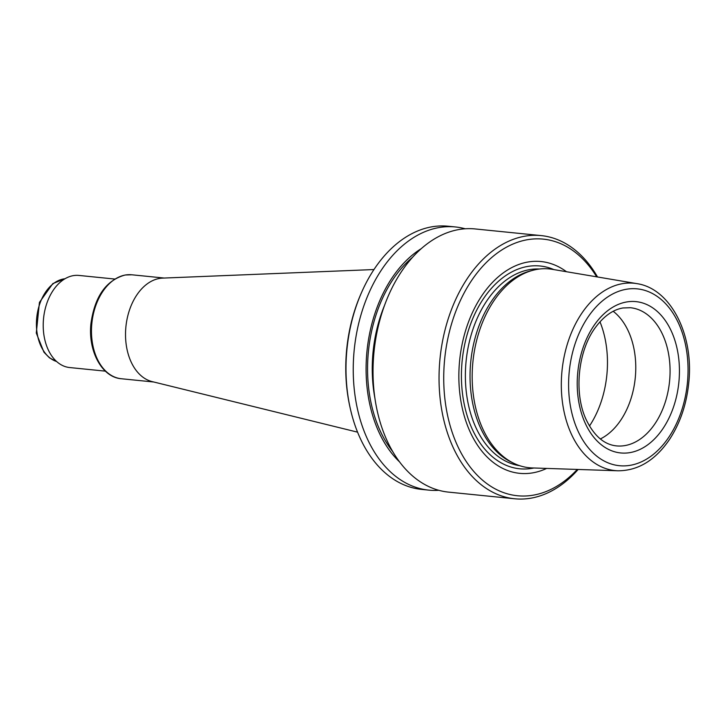 <?xml version="1.0" encoding="UTF-8"?>
<svg xmlns="http://www.w3.org/2000/svg" width="725" height="725" viewBox="0 0 725 725"><rect width="100%" height="100%" fill="white"/><g stroke="black" fill="none" stroke-linecap="round" stroke-linejoin="round"><path stroke-width="1.09" d="M465.178 228.783A132.258 88.323 95.8 0 0 455.363 226.952L448.123 226.227A132.258 88.323 95.8 0 0 432.354 226.735A132.258 88.323 95.8 0 0 361.866 291.767L361.249 293.172A128.95 86.121 95.8 0 0 349.831 406.471L350.166 407.976A132.258 88.323 95.8 0 0 421.615 489.402L428.856 490.136A132.258 88.323 95.8 0 0 438.833 490.29M533.074 270.235L530.328 270.951A98.89 66.038 95.8 0 0 470.788 361.431A98.89 66.038 95.8 0 0 511.08 461.97L513.635 463.221A99.914 66.727 -84.2 0 1 472.927 361.648A99.914 66.727 -84.2 0 1 533.074 270.235A99.914 66.727 -84.2 0 1 537.415 269.31A99.914 66.727 -84.2 0 1 552.296 269.328L636.822 283.62A94.15 62.876 95.8 0 0 622.793 283.611A94.15 62.876 95.8 0 0 561.358 381.078A94.15 62.876 95.8 0 0 617.963 470.788C638.027 470.752 655.164 460.375 669.365 439.676C680.068 423.409 686.53 404.496 688.75 382.909C694.097 335.24 670.888 288.523 636.822 283.62M617.963 470.788L532.295 467.942A99.914 66.727 -84.2 0 1 513.635 463.221M600.345 438.951A69.437 46.373 95.8 0 0 635.254 377.997A69.437 46.373 95.8 0 0 613.205 311.306M455.363 226.952A132.258 88.323 95.8 0 0 439.595 227.469A132.258 88.323 95.8 0 0 353.401 361.422A132.258 88.323 95.8 0 0 428.856 490.136M421.134 248.729A120.567 80.52 95.8 0 0 366.995 350.982A120.567 80.52 95.8 0 0 399.656 461.97M361.866 291.767A132.258 88.323 95.8 0 0 350.166 407.976M566.479 271.73A106.43 71.077 95.8 0 0 528.335 261.952A106.43 71.077 95.8 0 0 459.442 389.733A106.43 71.077 95.8 0 0 546.668 468.423M596.675 276.832A128.95 86.121 95.8 0 0 527.909 239.631A128.95 86.121 95.8 0 0 447.588 415.461A128.95 86.121 95.8 0 0 577.281 469.438M597.536 276.977A132.258 88.323 95.8 0 0 541.167 235.598A132.258 88.323 95.8 0 0 525.398 236.105A132.258 88.323 95.8 0 0 439.205 370.067A132.258 88.323 95.8 0 0 514.659 498.773A132.258 88.323 95.8 0 0 578.151 469.465M541.167 235.598L475.156 228.946A132.258 88.323 95.8 0 0 459.387 229.462A132.258 88.323 95.8 0 0 373.194 363.415A132.258 88.323 95.8 0 0 448.648 492.13L514.659 498.773M373.964 269.546L162.563 278.11A52.245 34.891 95.8 0 0 159.627 278.418A52.245 34.891 95.8 0 0 125.724 328.869A52.245 34.891 95.8 0 0 152.141 381.604L357.579 432.163M114.65 279.034L78.953 275.437A46.291 30.912 95.8 0 0 73.433 275.618A46.291 30.912 95.8 0 0 43.264 322.507A46.291 30.912 95.8 0 0 69.672 367.548L105.37 371.146M626.862 301.926A76.043 50.786 95.8 0 0 584.794 422.249A76.043 50.786 95.8 0 0 673.271 407.722A76.043 50.786 95.8 0 0 626.862 301.926M626.618 289.221A88.867 59.35 95.8 0 0 577.453 429.825A88.867 59.35 95.8 0 0 680.847 412.851A88.867 59.35 95.8 0 0 626.618 289.221M589.479 426.01A84.318 56.305 95.8 0 0 599.974 321.818M616.449 445.893A69.437 46.373 95.8 0 0 669.547 381.45A69.437 46.373 95.8 0 0 630.369 307.717L623.038 307.962C613.178 309.575 604.043 315.982 595.642 327.192C577.816 350.646 573.557 393.829 586.462 420.228C594.292 436.06 604.287 444.615 616.449 445.893M384.368 305.778A115.067 76.841 95.8 0 0 375.006 398.732M412.344 257.493A118.365 79.052 95.8 0 0 392.787 451.63M539.509 269.02A98.89 66.038 95.8 0 0 529.948 269.573A98.89 66.038 95.8 0 0 465.577 368.064A98.89 66.038 95.8 0 0 519.698 465.695M553.891 269.6A101.908 68.059 95.8 0 0 527.954 266.392A101.908 68.059 95.8 0 0 461.481 380.154A101.908 68.059 95.8 0 0 533.899 467.997M164.222 278.047L131.805 274.784A52.245 34.891 95.8 0 0 125.579 274.983A52.245 34.891 95.8 0 0 91.531 327.899A52.245 34.891 95.8 0 0 121.338 378.74L153.745 382.002M64.987 278.753A41.996 28.039 95.8 0 0 63.836 278.907A41.996 28.039 95.8 0 0 36.658 318.556A41.996 28.039 95.8 0 0 56.65 361.521M56.695 361.567L49.463 357.851L43.962 352.232L36.286 333.047L39.44 302.388L52.843 283.584L65.042 278.717M121.338 378.74C101.917 377.353 87.906 350.991 90.933 323.658C94.721 296.452 106.14 280.231 125.198 274.993L131.805 274.784"/></g></svg>
